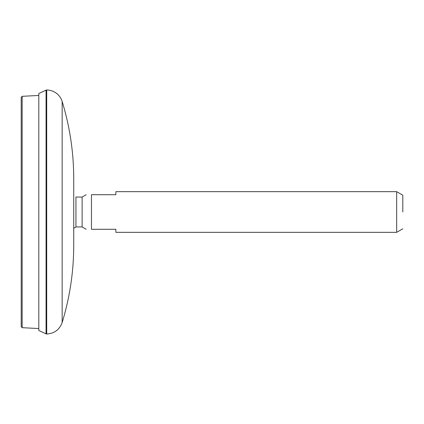 <?xml version="1.0" encoding="UTF-8"?>
<svg xmlns="http://www.w3.org/2000/svg" width="424" height="424" viewBox="0 0 424 424"><rect width="100%" height="100%" fill="white"/><g stroke="black" fill="none" stroke-linecap="round" stroke-linejoin="round"><path stroke-width="0.64" d="M21.2 97.329L21.2 326.671L22.165 327.683L22.165 96.317L21.2 97.329M62.164 101.5L62.164 322.5C69.838 297.325 73.697 271.577 73.728 245.258L73.728 178.743C73.697 152.423 69.838 126.675 62.164 101.5A16.255 16.255 0 0 0 46.709 89.999A1.526 1.526 0 0 0 46.057 90.142L46.057 333.858L46.709 334.001L46.709 89.999M73.728 245.162L73.728 240.482M46.057 333.858L38.812 330.476L38.812 93.524L46.057 90.142M115.869 194.717L91.467 194.717C84.339 194.717 84.339 194.717 91.467 194.717C84.339 194.717 84.339 194.717 91.467 194.717L115.869 194.717L115.869 191.664L396.673 191.664L396.673 232.336L115.869 232.336L115.869 229.283L115.869 232.336M91.467 194.717L91.467 229.283L115.869 229.283L91.467 229.283C84.339 229.283 84.339 229.283 91.467 229.283C84.339 229.283 84.339 229.283 91.467 229.283M73.728 228.287A18.301 18.301 0 0 0 75.938 226.946L75.938 197.054L82.134 197.054L82.134 226.946L86.183 229.283M402.8 212L402.8 195.204L402.8 212M22.165 327.683L38.812 328.558M22.165 96.317L38.812 95.442M62.164 322.5C59.514 329.697 54.362 333.529 46.709 334.001M82.134 197.054L86.183 194.717M402.8 195.204L396.673 191.664M402.8 228.796L396.673 232.336M75.938 226.946L82.134 226.946"/></g></svg>
